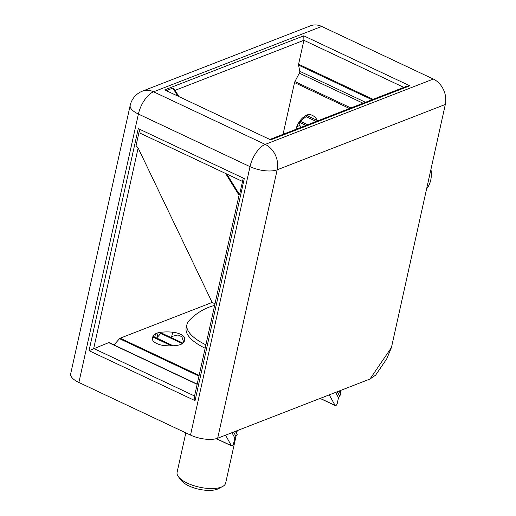 <?xml version="1.0" encoding="UTF-8"?>
<svg xmlns="http://www.w3.org/2000/svg" width="516" height="516" viewBox="0 0 516 516"><rect width="100%" height="100%" fill="white"/><g stroke="black" fill="none" stroke-linecap="round" stroke-linejoin="round"><path stroke-width="0.77" d="M205.903 344.817A47.24 18.35 -167.5 0 1 186.947 324.5A47.24 18.35 -167.5 0 1 188.959 320.797A53.329 53.329 0 0 1 214.643 305.388M205.149 348.223A47.24 18.35 -167.5 0 1 186.192 327.905L186.947 324.5M235.993 436.401L225.647 483.092A24.865 9.662 -167.5 0 1 222.499 486.562A24.865 9.662 -167.5 0 1 187.353 483.157A24.865 9.662 -167.5 0 1 178.478 476.803A24.865 9.662 -167.5 0 1 177.091 472.327L185.837 432.872M222.499 486.562L218.326 488.729A20.885 8.114 -167.5 0 1 188.804 485.859A20.885 8.114 -167.5 0 1 181.342 480.525L178.478 476.803M430.925 169.403A24.865 19.808 68.8 0 1 426.622 188.798M340.025 390.677L340.863 394.23L338.509 397.72L337.258 403.37A1.987 0.922 -64.8 0 1 335.29 405.602A1.987 0.922 -64.8 0 1 335.065 405.382L329.253 394.863M340.612 391.779L340.283 390.573M335.652 392.379L338.509 397.72M236.334 430.976L237.173 434.53L234.819 438.02L233.561 443.67A1.987 0.922 -64.8 0 1 231.594 445.901A1.987 0.922 -64.8 0 1 231.374 445.689L225.556 435.169M236.921 432.079L236.592 430.879M231.961 432.679L234.819 438.02M369.959 379.041L375.642 375.126L386.723 358.878L391.425 347.571L369.959 379.041L217.668 438.232L277.176 169.809L445.321 104.458A19.892 15.841 -111.2 0 0 433.343 79.051L321.72 26.445A19.892 15.841 -111.2 0 0 310.548 25.8L142.397 91.151A19.892 19.892 0 0 0 130.187 105.387A19.892 7.727 12.5 0 0 138.398 114.049L250.015 166.655A19.892 7.727 12.5 0 0 277.176 169.809A19.892 15.841 -111.2 0 0 265.192 144.403L433.343 79.051M130.187 105.387L70.679 373.81A19.892 7.727 12.5 0 0 78.89 382.472L190.507 435.078A19.892 7.727 12.5 0 0 217.668 438.232M445.321 104.458L391.425 347.571M435.93 146.834A1.987 0.922 -64.8 0 1 435.839 147.234M399.229 312.361A1.987 0.922 -64.8 0 1 399.145 312.76M317.527 120.905A9.946 7.921 -111.2 0 0 312.593 115.481A9.946 7.921 -111.2 0 0 312.09 115.242A9.946 7.921 -111.2 0 0 306.756 115.036A9.946 7.921 -111.2 0 0 305.724 115.552A30.334 24.162 -111.2 0 0 296.784 126.678A14.919 11.881 -111.2 0 0 296.068 129.245M301.37 127.181L300.196 126.626L299.486 122.337L300.235 121.26L307.246 115.726L307.826 114.726M164.559 345.585A30.334 11.784 12.5 0 0 179.123 344.965A14.919 5.799 12.5 0 0 181.742 343.946A30.334 11.784 12.5 0 0 184.67 340.225A30.334 11.784 12.5 0 0 184.586 337.799A9.946 3.864 12.5 0 0 172.679 332.188A30.334 11.784 12.5 0 0 158.115 332.814A14.919 5.799 12.5 0 0 155.497 333.833A30.334 11.784 12.5 0 0 152.568 337.548A30.334 11.784 12.5 0 0 152.652 339.973A9.946 3.864 12.5 0 0 156.477 343.392A9.946 3.864 12.5 0 0 156.98 343.624A9.946 3.864 12.5 0 0 164.559 345.585M170.357 337.212L171.731 336.458L178.11 334.955L181.909 336.748L183.631 342.314M156.658 338.012L160.786 333.446L161.753 333.162L182.864 343.108M152.465 338.806L153.375 336.464L173.131 345.772M269.868 139.468L407.047 86.114L409.801 85.791L270.687 139.855L164.675 89.894L303.789 35.83L303.898 40.293L298.596 64.229A1.987 0.922 -64.8 0 0 298.551 65.106L299.77 71.292A1.987 0.922 -64.8 0 1 299.351 73.175L294.907 81.56A1.987 0.922 -64.8 0 0 294.526 82.566L283.058 134.302M214.998 303.789L212.147 302.44L120.183 338.186L199.124 375.39M239.398 194.455L226.776 174.021M178.955 96.627L175.085 90.358L172.854 88.101L177.781 96.073M225.602 173.466L239.063 195.254M109.14 342.637L197.189 384.13L109.224 342.688A1.987 0.922 -64.8 0 0 109.14 342.637A1.987 0.922 -64.8 0 0 108.689 342.65L89.029 350.687L195.048 400.648L194.332 397.03L239.166 194.771L239.643 194.384L243.152 178.562L244.281 178.581L138.262 128.613L139.565 129.742L140.126 133.186L242.514 181.439M139.565 129.742L136.056 145.57L138.14 148.015L212.147 302.44M120.183 338.186A1.987 0.922 -64.8 0 0 119.531 338.683L114.004 344.927M166.281 90.655L172.854 88.101M156.477 343.392L156.98 343.624M312.09 115.242L312.593 115.481M339.147 391.018L340.863 394.23M339.077 391.044L340.837 394.347M337.303 391.734L339.651 396.12M235.451 431.318L237.173 434.53M235.38 431.35L237.147 434.646M233.613 432.034L235.96 436.42M307.813 114.739L305.724 115.552M299.867 125.485L296.784 126.678M183.644 342.069L184.586 337.799M171.731 336.458L172.679 332.188M157.077 337.496L158.115 332.814M154.768 337.122L155.497 333.833M216.43 438.639L231.374 445.689M294.526 82.566L349.506 108.476M320.204 398.384L335.065 405.382M175.085 90.358L303.898 40.293L403.802 87.372M194.558 396.011L93.699 348.474L138.14 148.015M89.029 350.687L138.262 128.613M195.048 400.648L244.281 178.581M409.801 85.791L303.789 35.83M78.89 382.472L138.398 114.049A19.892 9.217 -64.8 0 1 153.575 91.796L321.72 26.445M142.397 91.151A19.892 15.841 -111.2 0 1 153.575 91.796L265.192 144.403A19.892 9.217 115.2 0 0 250.015 166.655L190.507 435.078M298.596 64.229L373.062 99.324M108.689 342.65L197.144 384.336M298.551 65.106L372.017 99.723M299.77 71.292L365.489 102.265M299.351 73.175L363.07 103.206M294.907 81.56L350.886 107.941M119.531 338.683L198.963 376.119M178.11 334.955L181.909 336.748M153.013 337.109L171.538 345.836M160.786 333.446L182.283 343.579M307.246 115.726L317.321 120.473M306.156 116.693L316.192 121.421M300.235 121.26L307.639 124.749M299.486 122.337L305.969 125.394M237.276 430.608L236.941 432.124M216.275 438.684L231.594 445.901M320.075 398.429L335.29 405.602"/></g></svg>
